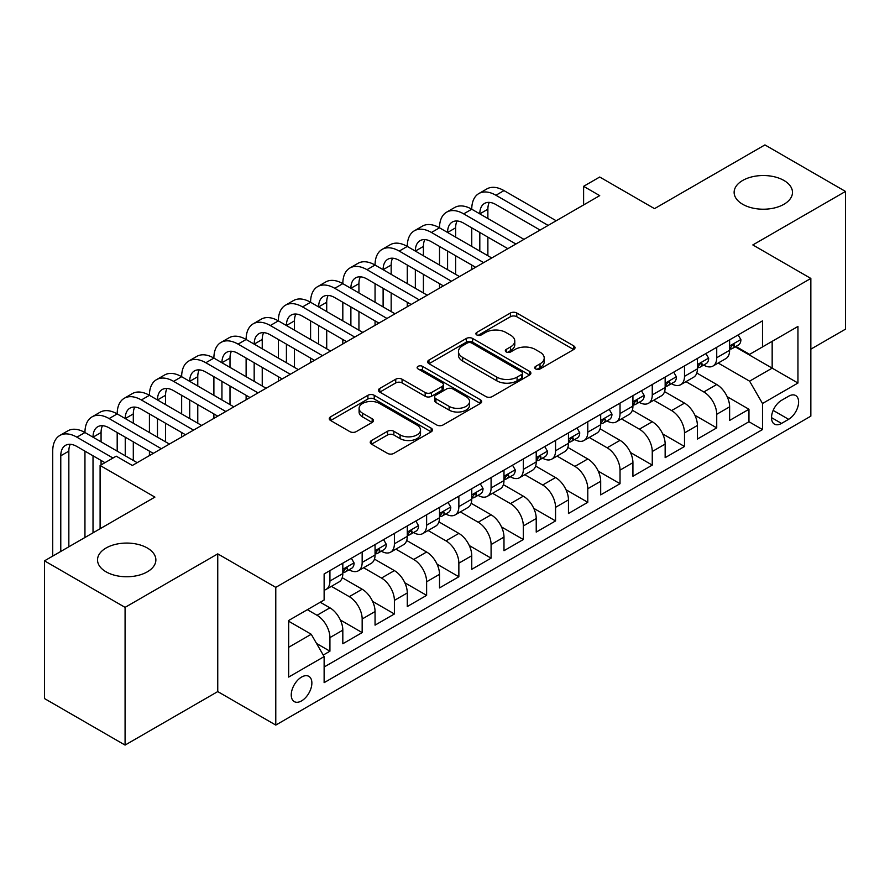 <?xml version="1.0" encoding="UTF-8"?>
<svg xmlns="http://www.w3.org/2000/svg" width="890" height="890" viewBox="0 0 890 890"><rect width="100%" height="100%" fill="white"/><g stroke="black" fill="none" stroke-linecap="round" stroke-linejoin="round"><path stroke-width="1.33" d="M535.669 368.938A3.137 1.813 0 0 0 540.096 368.938L573.716 349.525A4.472 2.581 0 0 0 575.018 347.701A4.472 2.581 0 0 0 573.716 345.876L516.767 313.002A4.472 2.581 0 0 0 510.437 313.002L476.818 332.404A3.137 1.813 0 0 0 475.905 333.683A3.137 1.813 0 0 0 476.818 334.963A3.137 1.813 0 0 0 481.245 334.963L485.595 332.448A14.318 8.266 0 0 1 505.843 332.448L510.593 335.196A14.318 8.266 0 0 1 514.787 341.037A14.318 8.266 0 0 1 510.593 346.878L506.243 349.392A3.137 1.813 0 0 0 505.32 350.671A3.137 1.813 0 0 0 506.243 351.951A3.137 1.813 0 0 0 510.671 351.951L515.021 349.436A14.318 8.266 0 0 1 535.268 349.436L540.019 352.184A14.318 8.266 0 0 1 544.213 358.025A14.318 8.266 0 0 1 540.019 363.865L535.669 366.38A3.137 1.813 0 0 0 534.745 367.659A3.137 1.813 0 0 0 535.669 368.938L535.669 366.38M147.328 548.006A29.17 16.843 0 0 0 115.533 544.357A29.17 16.843 0 0 0 97.522 559.91A29.17 16.843 0 0 0 106.066 571.825A29.17 16.843 0 0 0 137.861 575.474A29.17 16.843 0 0 0 155.872 559.91A29.17 16.843 0 0 0 147.328 548.006M783.934 180.459A29.17 16.843 0 0 0 752.139 176.81A29.17 16.843 0 0 0 734.128 192.374A29.17 16.843 0 0 0 742.672 204.277A29.17 16.843 0 0 0 774.467 207.937A29.17 16.843 0 0 0 792.478 192.374A29.17 16.843 0 0 0 783.934 180.459M301.565 700.886A14.585 8.422 120 0 0 311.088 688.026A14.585 8.422 120 0 0 308.852 676.344A14.585 8.422 120 0 0 301.565 677.068A14.585 8.422 120 0 0 292.031 689.917A14.585 8.422 120 0 0 294.267 701.609A14.585 8.422 120 0 0 301.565 700.886M371.542 440.494A4.472 2.581 0 0 0 370.229 442.33A4.472 2.581 0 0 0 371.542 444.155L387.517 453.377A4.472 2.581 0 0 0 393.847 453.377L431.183 431.817A4.472 2.581 0 0 0 432.484 429.992A4.472 2.581 0 0 0 431.183 428.168L374.223 395.293A4.472 2.581 0 0 0 367.904 395.293L330.568 416.843A4.472 2.581 0 0 0 329.255 418.667A4.472 2.581 0 0 0 330.568 420.492L349.87 431.639A4.472 2.581 0 0 0 356.189 431.639L372.176 422.416A4.472 2.581 0 0 0 373.477 420.592A4.472 2.581 0 0 0 372.176 418.756L362.597 413.238A11.97 6.909 0 0 1 359.093 408.354A11.97 6.909 0 0 1 366.48 401.969A11.97 6.909 0 0 1 379.529 403.459L417.021 425.109A11.97 6.909 0 0 1 420.525 429.992A11.97 6.909 0 0 1 413.138 436.378A11.97 6.909 0 0 1 400.088 434.887L393.847 431.272A4.472 2.581 0 0 0 387.517 431.272L371.542 440.494L371.542 444.155M810.846 349.158L845.5 329.155L845.5 191.439L764.922 144.914L654.517 208.649L599.715 177.021L583.606 186.321L599.715 195.633L132.332 465.47L116.223 456.17L100.103 465.47L100.103 528.738M125.078 607.369L125.078 745.086L217.75 691.586L217.75 553.869L125.078 607.369L44.5 560.845L154.905 497.109L100.103 465.47M217.75 553.869L275.778 587.367L810.846 278.437L810.846 416.153L275.778 725.083L275.778 587.367M845.5 191.439L752.829 244.939L810.846 278.437M485.918 396.573A4.472 2.581 0 0 0 492.237 396.573L529.572 375.013A4.472 2.581 0 0 0 530.885 373.188A4.472 2.581 0 0 0 529.572 371.364L472.623 338.478A4.472 2.581 0 0 0 466.293 338.478L428.958 360.038A4.472 2.581 0 0 0 427.656 361.863A4.472 2.581 0 0 0 428.958 363.687L485.918 396.573M419.301 369.617A3.137 1.813 0 0 1 422.472 370.062L422.472 366.335L480.378 399.766A4.472 2.581 0 0 1 481.69 401.59A4.472 2.581 0 0 1 480.378 403.415L443.042 424.975A4.472 2.581 0 0 1 436.712 424.975L379.763 392.089L379.763 388.441A4.472 2.581 0 0 0 378.45 390.265A4.472 2.581 0 0 0 379.763 392.089M379.763 388.441L395.739 379.218A4.472 2.581 0 0 1 402.069 379.218L425.164 392.546A4.472 2.581 0 0 0 431.494 392.546L442.096 386.427A4.472 2.581 0 0 0 443.409 384.602A4.472 2.581 0 0 0 442.096 382.778L418.044 368.894A3.137 1.813 0 0 1 417.132 367.615A3.137 1.813 0 0 1 419.068 365.946A3.137 1.813 0 0 1 422.472 366.335M125.078 745.086L44.5 698.561L44.5 560.845M323.237 655.062L329.923 651.202L316.551 643.47M307.361 609.694L317.029 615.279A18.234 10.524 60 0 1 329.923 637.607L342.817 630.165L342.817 643.748L362.163 632.59L340.358 619.996M331.403 586.354L349.269 596.667A18.234 10.524 60 0 1 362.163 619.006L375.057 611.564L375.057 625.147L394.392 613.978L372.599 601.395M363.632 567.742L381.499 578.055A18.234 10.524 60 0 1 394.392 600.394L407.286 592.951L407.286 606.535L426.622 595.365L404.828 582.783M395.861 549.13L413.739 559.454A18.234 10.524 60 0 1 426.622 581.782L439.515 574.339L439.515 587.923L458.862 576.753L437.057 564.171M428.101 530.529L445.968 540.842A18.234 10.524 60 0 1 458.862 563.17L471.756 555.727L471.756 569.311L491.091 558.152L469.297 545.559M460.33 511.917L478.197 522.23A18.234 10.524 60 0 1 491.091 544.558L503.985 537.115L503.985 550.699L523.331 539.54L501.526 526.958M492.57 493.305L510.437 503.618A18.234 10.524 60 0 1 523.331 525.957L536.225 518.514L536.225 532.098L555.56 520.928L533.766 508.346M524.8 474.693L542.666 485.017A18.234 10.524 60 0 1 555.56 507.345L568.454 499.902L568.454 513.486L587.789 502.316L565.995 489.734M557.029 456.08L574.895 466.405A18.234 10.524 60 0 1 587.789 488.732L600.683 481.29L600.683 494.873L620.03 483.704L598.225 471.122M589.269 437.48L607.136 447.792A18.234 10.524 60 0 1 620.03 470.12L632.923 462.678L632.923 476.261L652.259 465.103L630.465 452.509M621.498 418.867L639.365 429.18A18.234 10.524 60 0 1 652.259 451.519L665.153 444.066L665.153 457.66L684.499 446.491L662.694 433.908M653.738 400.255L671.605 410.568A18.234 10.524 60 0 1 684.499 432.907L697.393 425.464L697.393 439.048L716.728 427.879L716.728 414.295A18.234 10.524 -120 0 0 703.834 391.967L685.968 381.643M694.923 415.296L716.728 427.879M342.817 630.165A18.234 10.524 -120 0 0 329.923 607.837L320.255 602.252M375.057 611.564A18.234 10.524 -120 0 0 362.163 589.225L342.227 577.721M407.286 592.951A18.234 10.524 -120 0 0 394.392 570.612L374.456 559.109M439.515 574.339A18.234 10.524 -120 0 0 426.622 552.011L406.697 540.497M471.756 555.727A18.234 10.524 -120 0 0 458.862 533.399L438.926 521.885M503.985 537.115A18.234 10.524 -120 0 0 491.091 514.787L471.155 503.273M536.225 518.514A18.234 10.524 -120 0 0 523.331 496.175L503.395 484.672M568.454 499.902A18.234 10.524 -120 0 0 555.56 477.563L535.624 466.06M600.683 481.29A18.234 10.524 -120 0 0 587.789 458.962L567.865 447.447M632.923 462.678A18.234 10.524 -120 0 0 620.03 440.35L600.094 428.835M665.153 444.066A18.234 10.524 -120 0 0 652.259 421.738L632.323 410.234M697.393 425.464A18.234 10.524 -120 0 0 684.499 403.126L664.563 391.622M788.607 396.239L781.52 400.333A14.129 8.155 120 0 0 772.286 412.793A14.129 8.155 120 0 0 774.456 424.118A14.129 8.155 120 0 0 781.52 423.418L788.607 419.324A14.129 8.155 120 0 0 797.841 406.864A14.129 8.155 120 0 0 795.671 395.538A14.129 8.155 120 0 0 788.607 396.239M288.672 647.286L311.233 634.259L324.127 656.598L324.127 682.652L762.496 429.559L762.496 403.504L749.602 381.165L718.197 363.042M324.127 656.598L288.672 677.068L288.672 620.486L324.127 600.016L324.127 573.961L762.496 320.867L762.496 346.922L797.952 326.452L797.952 383.034L762.496 403.504M349.103 569.778L349.269 569.867A18.234 10.524 60 0 0 358.381 570.779L371.275 563.326A18.234 10.524 -120 0 0 375.057 554.982L375.057 544.558M381.332 551.166L381.499 551.266A18.234 10.524 60 0 0 390.621 552.167L403.515 544.725A18.234 10.524 -120 0 0 407.286 536.37L407.286 525.957M413.561 532.554L413.739 532.654A18.234 10.524 60 0 0 422.85 533.555L435.744 526.112A18.234 10.524 -120 0 0 439.515 517.769L439.515 507.345M445.801 513.942L445.968 514.042A18.234 10.524 60 0 0 455.079 514.943L467.973 507.5A18.234 10.524 -120 0 0 471.756 499.157L471.756 488.732M478.03 495.33L478.197 495.43A18.234 10.524 60 0 0 487.32 496.331L500.213 488.888A18.234 10.524 -120 0 0 503.985 480.544L503.985 470.12M510.27 476.728L510.437 476.818A18.234 10.524 60 0 0 519.549 477.73L532.442 470.287A18.234 10.524 -120 0 0 536.225 461.932L536.225 451.508M542.5 458.116L542.666 458.216A18.234 10.524 60 0 0 551.789 459.118L564.683 451.675A18.234 10.524 -120 0 0 568.454 443.32L568.454 432.907M574.729 439.504L574.895 439.604A18.234 10.524 60 0 0 584.018 440.505L596.912 433.063A18.234 10.524 -120 0 0 600.683 424.719L600.683 414.295M606.969 420.892L607.136 420.992A18.234 10.524 60 0 0 616.247 421.893L629.141 414.451A18.234 10.524 -120 0 0 632.923 406.107L632.923 395.683M639.198 402.291L639.365 402.38A18.234 10.524 60 0 0 648.487 403.281L661.381 395.839A18.234 10.524 -120 0 0 665.153 387.495L665.153 377.071M671.427 383.679L671.605 383.779A18.234 10.524 60 0 0 680.716 384.68L693.61 377.238A18.234 10.524 -120 0 0 697.393 368.883L697.393 358.459M324.127 667.01L748.957 421.738L748.957 409.267L729.622 420.436L729.622 406.852A18.234 10.524 -120 0 0 716.728 384.513L696.792 373.01M703.667 365.067L703.834 365.167A18.234 10.524 -120 0 0 712.946 366.068A18.234 10.524 -120 0 0 716.728 357.724L716.728 347.3M712.946 366.068L725.84 358.626A18.234 10.524 -120 0 0 729.622 350.271L729.622 339.858M329.923 570.612L329.923 581.037A18.234 10.524 60 0 1 326.152 589.38A18.234 10.524 60 0 1 324.127 590.126M326.152 589.38L339.046 581.938A18.234 10.524 -120 0 0 342.817 573.594L342.817 563.17M362.163 552L362.163 562.424A18.234 10.524 60 0 1 358.381 570.779M394.392 533.399L394.392 543.812A18.234 10.524 60 0 1 390.621 552.167M426.622 514.787L426.622 525.211A18.234 10.524 60 0 1 422.85 533.555M458.862 496.175L458.862 506.599A18.234 10.524 60 0 1 455.079 514.943M491.091 477.563L491.091 487.987A18.234 10.524 60 0 1 487.32 496.331M523.331 458.962L523.331 469.375A18.234 10.524 60 0 1 519.549 477.73M555.56 440.35L555.56 450.774A18.234 10.524 60 0 1 551.789 459.118M587.789 421.738L587.789 432.162A18.234 10.524 60 0 1 584.018 440.505M620.03 403.126L620.03 413.55A18.234 10.524 60 0 1 616.247 421.893M652.259 384.513L652.259 394.938A18.234 10.524 60 0 1 648.487 403.281M684.499 365.912L684.499 376.325A18.234 10.524 60 0 1 680.716 384.68M684.499 432.907L684.499 446.491M652.259 451.519L652.259 465.103M620.03 470.12L620.03 483.704M587.789 488.732L587.789 502.316M555.56 507.345L555.56 520.928M523.331 525.957L523.331 539.54M491.091 544.558L491.091 558.152M458.862 563.17L458.862 576.753M426.622 581.782L426.622 595.365M394.392 600.394L394.392 613.978M362.163 619.006L362.163 632.59M329.923 637.607L329.923 651.202M311.233 634.259L288.672 621.231M749.602 381.165L772.164 368.137L772.164 341.348L797.952 326.452M735.251 346.833L797.952 383.034M735.897 346.455L749.602 354.365L762.496 346.922M217.75 691.586L275.778 725.083M583.606 186.321L583.606 204.934M727.163 396.684L748.957 409.267M748.957 421.738L762.496 429.559M536.915 369.383L540.019 367.592A14.318 8.266 0 0 0 544.213 361.752L544.213 358.025M514.787 341.037L514.787 344.764A14.318 8.266 0 0 1 510.593 350.604L507.489 352.396M573.649 349.57L516.767 316.718A4.472 2.581 0 0 0 510.437 316.718L478.075 335.408M529.517 375.046L472.623 342.205A4.472 2.581 0 0 0 466.293 342.205L429.024 363.721M521.662 374.468A3.137 1.813 0 0 0 522.586 373.188A3.137 1.813 0 0 0 521.662 371.909L471.678 343.051A3.137 1.813 0 0 0 467.25 343.051L462.655 345.698A14.318 8.266 0 0 0 458.461 351.539A14.318 8.266 0 0 0 462.655 357.391L496.831 377.115A14.318 8.266 0 0 0 517.079 377.115L521.662 374.468L521.662 378.183A3.137 1.813 0 0 0 522.586 376.904L522.586 373.188M458.461 351.539L458.461 355.266A14.318 8.266 0 0 0 462.655 361.106L462.655 357.391M521.662 378.183L517.079 380.831A14.318 8.266 0 0 1 496.831 380.831L462.655 361.106M379.819 392.123L395.739 382.934L395.739 379.218M443.409 384.602L443.409 388.329A4.472 2.581 0 0 1 442.096 390.154L431.494 396.272A4.472 2.581 0 0 1 425.164 396.272L402.069 382.934A4.472 2.581 0 0 0 395.739 382.934M422.472 370.062L480.322 403.448M449.139 406.385A11.97 6.909 0 0 0 462.177 407.887A11.97 6.909 0 0 0 469.564 401.501A11.97 6.909 0 0 0 466.06 396.617L452.854 388.986A4.472 2.581 0 0 0 446.524 388.986L435.922 395.104A4.472 2.581 0 0 0 434.609 396.929A4.472 2.581 0 0 0 435.922 398.764L449.139 406.385L449.139 410.112A11.97 6.909 0 0 0 462.177 411.603A11.97 6.909 0 0 0 469.564 405.217L469.564 401.501M434.609 396.929L434.609 400.656A4.472 2.581 0 0 0 435.922 402.48L435.922 398.764M449.139 410.112L435.922 402.48M420.525 429.992L420.525 433.719A11.97 6.909 0 0 1 413.138 440.105A11.97 6.909 0 0 1 400.088 438.603L393.847 434.999A4.472 2.581 0 0 0 387.517 434.999L371.597 444.188M359.093 408.354L359.093 412.07A11.97 6.909 0 0 0 362.597 416.954L362.597 413.238M372.109 422.45L362.597 416.954M431.116 431.861L374.223 399.009A4.472 2.581 0 0 0 367.904 399.009L330.624 420.536M738.166 334.918L740.903 339.668A12.082 6.975 60 0 1 738.4 345.009L732.281 348.546A12.082 6.975 -120 0 0 734.384 345.765L734.128 344.697M52.721 556.094L52.721 451.141A34.187 19.736 60 0 1 59.797 435.488L67.862 430.838A34.187 19.736 60 0 1 84.951 432.529A34.187 19.736 60 0 1 92.037 416.876L100.092 412.226A34.187 19.736 60 0 1 117.191 413.917A34.187 19.736 60 0 1 124.266 398.275L132.321 393.614A34.187 19.736 60 0 1 149.42 395.316A34.187 19.736 60 0 1 156.495 379.663L164.561 375.013A34.187 19.736 60 0 1 181.649 376.704A34.187 19.736 60 0 1 188.736 361.051L196.79 356.401A34.187 19.736 60 0 1 213.889 358.091A34.187 19.736 60 0 1 220.965 342.439L229.03 337.788A34.187 19.736 60 0 1 246.118 339.479A34.187 19.736 60 0 1 253.205 323.827L261.26 319.176A34.187 19.736 60 0 1 278.359 320.867A34.187 19.736 60 0 1 285.434 305.226L293.489 300.564A34.187 19.736 60 0 1 310.588 302.266A34.187 19.736 60 0 1 317.663 286.613L325.729 281.963A34.187 19.736 60 0 1 342.817 283.654A34.187 19.736 60 0 1 349.904 268.001L357.958 263.351A34.187 19.736 60 0 1 375.057 265.042A34.187 19.736 60 0 1 382.133 249.389L390.198 244.739A34.187 19.736 60 0 1 407.286 246.43A34.187 19.736 60 0 1 414.373 230.777L422.427 226.127A34.187 19.736 60 0 1 439.515 227.818A34.187 19.736 60 0 1 446.602 212.176L454.657 207.515A34.187 19.736 60 0 1 471.756 209.217A34.187 19.736 60 0 1 478.831 193.564L486.897 188.914A34.187 19.736 60 0 1 503.985 190.605L556.206 220.753M478.831 193.564A34.187 19.736 60 0 1 495.93 195.255L548.151 225.404M730.023 349.114L730.078 349.114A12.082 6.975 -120 0 0 732.281 348.546M732.815 344.864L734.384 345.765C733.616 343.941 732.325 344.686 730.512 348.001A12.082 6.975 60 0 1 729.622 349.714M540.085 230.054L495.93 204.566A22.795 13.161 -120 0 0 484.527 203.432A22.795 13.161 -120 0 0 479.81 213.867L487.876 209.217L487.876 218.517M489.3 202.386A22.795 13.161 -120 0 0 487.876 209.217M479.81 232.479L479.81 251.08M487.876 237.129L487.876 255.742M471.756 269.514L471.756 265.042M471.756 246.43L471.756 227.829M705.926 353.53L708.663 358.281A12.082 6.975 60 0 1 706.171 363.621L700.041 367.158A12.082 6.975 -120 0 0 702.143 364.377L701.887 363.309M446.602 212.176A34.187 19.736 60 0 1 463.69 213.867L471.756 209.217L523.976 239.365M463.69 213.867L515.911 244.016M697.793 367.726L697.838 367.726A12.082 6.975 -120 0 0 700.041 367.158M700.586 363.476L702.143 364.377C701.387 362.553 700.096 363.298 698.283 366.613A12.082 6.975 60 0 1 697.393 368.327M507.856 248.666L463.69 223.167A22.795 13.161 -120 0 0 452.298 222.044A22.795 13.161 -120 0 0 447.581 232.479L455.636 227.829L455.636 237.129M457.06 220.987A22.795 13.161 -120 0 0 455.636 227.829M447.581 251.08L447.581 269.692M455.636 255.742L455.636 274.343M439.515 288.115L439.515 283.654M439.515 265.042L439.515 246.43M673.697 372.142L676.433 376.882A12.082 6.975 60 0 1 673.93 382.233L667.812 385.771A12.082 6.975 -120 0 0 669.914 382.989L669.658 381.91M414.373 230.777A34.187 19.736 60 0 1 431.461 232.479L439.515 227.818L491.736 257.966M431.461 232.479L483.682 262.628M665.553 386.338L665.609 386.338A12.082 6.975 -120 0 0 667.812 385.771M668.357 382.088L669.914 382.989C669.158 381.165 667.867 381.91 666.043 385.214A12.082 6.975 60 0 1 665.153 386.939M475.616 267.278L431.461 241.78A22.795 13.161 -120 0 0 420.069 240.656A22.795 13.161 -120 0 0 415.341 251.08L423.406 246.43L423.406 255.742M424.83 239.599A22.795 13.161 -120 0 0 423.406 246.43M415.341 269.692L415.341 288.304M423.406 274.343L423.406 292.955M407.286 306.727L407.286 302.266M407.286 283.654L407.286 265.042M641.468 390.755L644.204 395.494A12.082 6.975 60 0 1 641.701 400.845L635.571 404.383A12.082 6.975 -120 0 0 637.685 401.59L637.429 400.522M382.133 249.389A34.187 19.736 60 0 1 399.232 251.08L407.286 246.43L459.507 276.579M399.232 251.08L451.441 281.229M633.324 404.939L633.369 404.939A12.082 6.975 -120 0 0 635.571 404.383M636.116 400.689L637.685 401.59C636.917 399.777 635.627 400.522 633.814 403.826A12.082 6.975 60 0 1 632.923 405.551M443.387 285.89L399.232 260.392A22.795 13.161 -120 0 0 387.829 259.257A22.795 13.161 -120 0 0 383.112 269.692L391.166 265.042L391.166 274.343M392.601 258.211A22.795 13.161 -120 0 0 391.166 265.042M383.112 288.304L383.112 306.916M391.166 292.955L391.166 311.567M375.057 325.339L375.057 320.867M375.057 302.266L375.057 283.654M609.227 409.367L611.964 414.106A12.082 6.975 60 0 1 609.472 419.446L603.342 422.984A12.082 6.975 -120 0 0 605.445 420.202L605.189 419.134M349.904 268.001A34.187 19.736 60 0 1 366.992 269.692L375.057 265.042L427.267 295.191M366.992 269.692L419.212 299.841M601.095 423.551L601.139 423.551A12.082 6.975 -120 0 0 603.342 422.984M603.887 419.301L605.445 420.202C604.688 418.389 603.398 419.134 601.573 422.439A12.082 6.975 60 0 1 600.683 424.152M411.158 304.491L366.992 279.004A22.795 13.161 -120 0 0 355.599 277.869A22.795 13.161 -120 0 0 350.882 288.304L358.937 283.654L358.937 292.955M360.361 276.823A22.795 13.161 -120 0 0 358.937 283.654M350.882 306.916L350.882 325.529M358.937 311.567L358.937 330.179M342.817 343.952L342.817 339.479M342.817 320.867L342.817 302.266M576.998 427.968L579.735 432.718A12.082 6.975 60 0 1 577.232 438.058L571.113 441.596A12.082 6.975 -120 0 0 573.216 438.815L572.96 437.747M317.663 286.613A34.187 19.736 60 0 1 334.762 288.304L342.817 283.654L395.038 313.803M334.762 288.304L386.983 318.453M568.855 442.163L568.91 442.163A12.082 6.975 -120 0 0 571.113 441.596M571.658 437.913L573.216 438.815C572.448 436.99 571.169 437.735 569.344 441.051A12.082 6.975 60 0 1 568.454 442.764M378.918 323.103L334.762 297.605A22.795 13.161 -120 0 0 323.37 296.481A22.795 13.161 -120 0 0 318.642 306.916L326.708 302.266L326.708 311.567M328.132 295.424A22.795 13.161 -120 0 0 326.708 302.266M318.642 325.529L318.642 344.13M326.708 330.179L326.708 348.791M310.588 362.553L310.588 358.091M310.588 339.479L310.588 320.867M544.758 446.58L547.506 451.33A12.082 6.975 60 0 1 545.003 456.67L538.873 460.208A12.082 6.975 -120 0 0 540.975 457.427L540.72 456.348M285.434 305.226A34.187 19.736 60 0 1 302.533 306.916L310.588 302.266L362.809 332.415M302.533 306.916L354.743 337.065M536.625 460.775L536.67 460.775A12.082 6.975 -120 0 0 538.873 460.208M539.418 456.526L540.975 457.427C540.219 455.602 538.928 456.348 537.115 459.663A12.082 6.975 60 0 1 536.225 461.376M346.688 341.716L302.533 316.217A22.795 13.161 -120 0 0 291.13 315.093A22.795 13.161 -120 0 0 286.413 325.529L294.468 320.867L294.468 330.179M295.903 314.036A22.795 13.161 -120 0 0 294.468 320.867M286.413 344.13L286.413 362.742M294.468 348.791L294.468 367.392M278.359 381.165L278.359 376.704M278.359 358.091L278.359 339.479M512.529 465.192L515.266 469.931A12.082 6.975 60 0 1 512.762 475.282L506.644 478.82A12.082 6.975 -120 0 0 508.746 476.039L508.49 474.96M253.205 323.827A34.187 19.736 60 0 1 270.293 325.529L278.359 320.867L330.568 351.016M270.293 325.529L322.514 355.677M504.385 479.387L504.441 479.387A12.082 6.975 -120 0 0 506.644 478.82M507.189 475.138L508.746 476.039C507.99 474.214 506.699 474.96 504.875 478.264A12.082 6.975 60 0 1 503.985 479.988M314.459 360.328L270.293 334.829A22.795 13.161 -120 0 0 258.901 333.705A22.795 13.161 -120 0 0 254.173 344.13M263.663 332.649A22.795 13.161 -120 0 0 262.238 339.479L262.238 348.791M254.173 362.742L254.173 381.354M262.238 367.392L262.238 386.004M246.118 399.777L246.118 395.316M246.118 376.704L246.118 358.091M480.3 483.804L483.036 488.543A12.082 6.975 60 0 1 480.533 493.894L474.415 497.421A12.082 6.975 -120 0 0 476.517 494.64L476.261 493.572M220.965 342.439A34.187 19.736 60 0 1 238.064 344.13L246.118 339.479L298.339 369.628M238.064 344.13L290.285 374.278M472.156 497.988L472.201 497.988A12.082 6.975 -120 0 0 474.415 497.421M474.949 493.739L476.517 494.64C475.75 492.826 474.459 493.572 472.646 496.876A12.082 6.975 60 0 1 471.756 498.6M282.219 378.94L238.064 353.441A22.795 13.161 -120 0 0 226.661 352.307A22.795 13.161 -120 0 0 221.944 362.742L229.998 358.091L229.998 367.392M231.433 351.261A22.795 13.161 -120 0 0 229.998 358.091M221.944 381.354L221.944 399.966M229.998 386.004L229.998 404.616M213.889 418.389L213.889 413.917M213.889 395.316L213.889 376.704M448.059 502.405L450.796 507.155A12.082 6.975 60 0 1 448.304 512.495L442.174 516.033A12.082 6.975 -120 0 0 444.277 513.252L444.021 512.184M188.736 361.051A34.187 19.736 60 0 1 205.824 362.742L213.889 358.091L266.099 388.24M205.824 362.742L258.044 392.891M439.927 516.601L439.972 516.601A12.082 6.975 -120 0 0 442.174 516.033M442.719 512.351L444.277 513.252C443.52 511.439 442.23 512.173 440.416 515.488A12.082 6.975 60 0 1 439.515 517.201M249.99 397.541L205.824 372.053A22.795 13.161 -120 0 0 194.432 370.919A22.795 13.161 -120 0 0 189.715 381.354L197.769 376.704L197.769 386.004M199.193 369.873A22.795 13.161 -120 0 0 197.769 376.704M189.715 399.966L189.715 418.578M197.769 404.616L197.769 423.228M181.649 437.001L181.649 432.529M181.649 413.917L181.649 395.316M415.83 521.017L418.567 525.768A12.082 6.975 60 0 1 416.064 531.107L409.945 534.645A12.082 6.975 -120 0 0 412.048 531.864L411.792 530.796M156.495 379.663A34.187 19.736 60 0 1 173.595 381.354L181.649 376.704L233.87 406.852M173.595 381.354L225.815 411.503M407.687 535.213L407.742 535.213A12.082 6.975 -120 0 0 409.945 534.645M410.49 530.963L412.048 531.864C411.291 530.039 410.001 530.785 408.176 534.1A12.082 6.975 60 0 1 407.286 535.813M217.75 416.153L173.595 390.654A22.795 13.161 -120 0 0 162.203 389.531A22.795 13.161 -120 0 0 157.474 399.966L165.54 395.316L165.54 404.616M166.964 388.474A22.795 13.161 -120 0 0 165.54 395.316M157.474 418.578L157.474 437.179M165.54 423.228L165.54 441.841M149.42 455.602L149.42 451.141M149.42 432.529L149.42 413.917M383.59 539.629L386.338 544.38A12.082 6.975 60 0 1 383.835 549.72L377.705 553.257A12.082 6.975 -120 0 0 379.808 550.476L379.563 549.397M124.266 398.275A34.187 19.736 60 0 1 141.365 399.966L149.42 395.316L201.641 425.453M141.365 399.966L193.575 430.115M375.458 553.825L375.502 553.825A12.082 6.975 -120 0 0 377.705 553.257M378.25 549.575L379.808 550.476C379.051 548.652 377.761 549.397 375.947 552.701A12.082 6.975 60 0 1 375.057 554.426M185.52 434.765L141.365 409.267A22.795 13.161 -120 0 0 129.962 408.143A22.795 13.161 -120 0 0 125.245 418.578L133.3 413.917L133.3 423.228M134.735 407.086A22.795 13.161 -120 0 0 133.3 413.917M125.245 437.179L125.245 455.791M133.3 441.841L133.3 460.442M117.191 451.141L117.191 432.529M351.361 558.241L354.098 562.981A12.082 6.975 60 0 1 351.595 568.332L345.476 571.87A12.082 6.975 -120 0 0 347.578 569.088L347.322 568.009M92.037 416.876A34.187 19.736 60 0 1 109.125 418.578L117.191 413.917L169.4 444.066M109.125 418.578L161.346 448.716M343.228 572.437L343.273 572.426A12.082 6.975 -120 0 0 345.476 571.87M346.021 568.187L347.578 569.088C346.822 567.264 345.531 568.009 343.707 571.313A12.082 6.975 60 0 1 342.817 573.038M153.291 453.377L109.125 427.879A22.795 13.161 -120 0 0 97.733 426.755A22.795 13.161 -120 0 0 93.016 437.179L101.071 432.529L101.071 441.841M102.495 425.698A22.795 13.161 -120 0 0 101.071 432.529M93.016 455.791L93.016 532.832M101.071 460.442L101.071 464.914M84.951 537.493L84.951 451.141M59.797 435.488A34.187 19.736 60 0 1 76.896 437.179L84.951 432.529L137.171 462.678M76.896 437.179L112.997 458.027M104.942 462.678L76.896 446.491A22.795 13.161 -120 0 0 65.493 445.356A22.795 13.161 -120 0 0 60.776 455.791L60.776 551.444M70.266 444.31A22.795 13.161 -120 0 0 68.842 451.141L68.842 546.794M317.029 615.279L329.923 607.837M349.269 596.667L362.163 589.225M381.499 578.055L394.392 570.612M413.739 559.454L426.622 552.011M445.968 540.842L458.862 533.399M478.197 522.23L491.091 514.787M510.437 503.618L523.331 496.175M542.666 485.017L555.56 477.563M574.895 466.405L587.789 458.962M607.136 447.792L620.03 440.35M639.365 429.18L652.259 421.738M671.605 410.568L684.499 403.126M703.834 391.967L716.728 384.513M716.728 357.724L729.622 350.271M329.923 581.037L342.817 573.594M362.163 562.424L375.057 554.982M394.392 543.812L407.286 536.37M426.622 525.211L439.515 517.769M458.862 506.599L471.756 499.157M491.091 487.987L503.985 480.544M523.331 469.375L536.225 461.932M555.56 450.774L568.454 443.32M587.789 432.162L600.683 424.719M620.03 413.55L632.923 406.107M652.259 394.938L665.153 387.495M684.499 376.325L697.393 368.883M716.728 414.295L729.622 406.852M773.154 410.39L788.607 419.324M771.53 417.644L781.52 423.418M540.019 367.592L540.019 363.865M506.243 351.951L506.243 349.392M510.593 350.604L510.593 346.878M476.818 334.963L476.818 332.404M510.437 316.718L510.437 313.002M516.767 316.718L516.767 313.002M573.716 349.525L573.716 345.876M428.958 363.687L428.958 360.038M466.293 342.205L466.293 338.478M472.623 342.205L472.623 338.478M529.572 375.013L529.572 371.364M496.831 380.831L496.831 377.115M517.079 380.831L517.079 377.115M402.069 382.934L402.069 379.218M425.164 396.272L425.164 392.546M431.494 396.272L431.494 392.546M442.096 390.154L442.096 386.427M480.378 403.415L480.378 399.766M387.517 434.999L387.517 431.272M393.847 434.999L393.847 431.272M400.088 438.603L400.088 434.887M372.176 422.416L372.176 418.756M330.568 420.492L330.568 416.843M367.904 399.009L367.904 395.293M374.223 399.009L374.223 395.293M431.183 431.817L431.183 428.168M740.825 339.524L729.622 345.999M503.985 190.605L495.93 195.255M708.585 358.136L697.393 364.611M676.356 376.748L665.153 383.212M644.126 395.36L632.923 401.824M611.886 413.972L600.683 420.436M579.657 432.573L568.454 439.048M547.417 451.186L536.225 457.649M515.188 469.798L503.985 476.261M262.238 339.479L254.184 344.13M482.959 488.41L471.756 494.873M450.718 507.022L439.515 513.486M418.489 525.623L407.286 532.098M386.26 544.235L375.057 550.699M354.02 562.847L342.817 569.311M68.842 451.141L60.776 455.791"/></g></svg>
